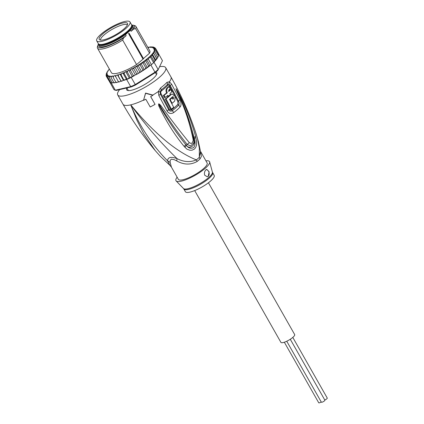 <?xml version="1.0" encoding="UTF-8"?>
<svg xmlns="http://www.w3.org/2000/svg" width="424" height="424" viewBox="0 0 424 424"><rect width="100%" height="100%" fill="white"/><g stroke="black" fill="none" stroke-linecap="round" stroke-linejoin="round"><path stroke-width="0.64" d="M321.228 401.936A2.025 0.498 150.4 0 1 318.737 402.8L284.324 342.221M290.276 339.264L324.885 400.187A2.025 0.498 150.4 0 1 324.445 400.881A2.025 0.498 150.4 0 1 322.606 402.005A2.025 0.498 150.4 0 1 321.371 402.185L286.741 341.23M292.793 337.409L327.27 398.099A2.025 0.498 150.4 0 1 326.83 398.788A2.025 0.498 150.4 0 1 324.779 399.996M208.438 182.771L294.675 334.573A7.908 1.956 150.4 0 1 292.947 337.281A7.908 1.956 150.4 0 1 285.76 341.675A7.908 1.956 150.4 0 1 280.921 342.385L194.685 190.583M101.935 33.438A19.128 4.733 150.4 0 1 118.985 23.394A19.128 4.733 150.4 0 1 129.988 21.963A19.128 4.733 150.4 0 1 125.811 28.514A19.128 4.733 150.4 0 1 124.783 29.383A19.128 4.733 150.4 0 1 107.738 39.427A19.128 4.733 150.4 0 1 96.73 40.858A19.128 4.733 150.4 0 1 100.907 34.312A19.128 4.733 150.4 0 1 101.935 33.438M129.988 21.963L131.573 24.751A19.128 4.733 150.4 0 1 127.396 31.302A19.128 4.733 150.4 0 1 126.368 32.171A19.128 4.733 150.4 0 1 109.318 42.22A19.128 4.733 150.4 0 1 98.315 43.645L96.73 40.858M100.615 40.137A15.402 3.811 -29.6 0 1 112.212 29.32A15.402 3.811 -29.6 0 1 113.028 28.864A15.402 3.811 -29.6 0 1 113.388 28.673A15.402 3.811 150.4 0 1 127.38 24.931M112.646 27.21A16.25 4.017 150.4 0 1 127.629 23.988A16.25 4.017 150.4 0 1 115.312 34.922A16.25 4.017 150.4 0 1 114.072 35.611A16.25 4.017 150.4 0 1 99.677 39.867A16.25 4.017 150.4 0 1 111.406 27.899A16.25 4.017 150.4 0 1 112.646 27.21M171.715 109.858L171.651 109.742C170.724 110.309 169.945 110.118 169.303 109.169L161.025 93.603C160.558 92.49 160.744 91.558 161.576 90.794A26.479 6.551 150.4 0 0 165.021 87.996A26.479 6.551 150.4 0 0 167.782 85.351C168.37 84.864 168.975 85.107 169.595 86.077L174.619 95.352M175.138 96.333L177.889 101.638L177.894 104.267A25.604 6.333 -29.6 0 1 171.651 109.742L172.329 110.675C170.883 111.523 169.664 111.205 168.683 109.71L169.303 109.169M167.337 95.792L167.687 96.433L168.407 96.269L167.904 95.331A27.454 6.789 150.4 0 1 165.243 97.419L164.507 97.589L163.351 95.474A26.415 6.535 150.4 0 0 166.558 92.936L167.279 92.771C166.431 90.821 166.563 89.204 167.671 87.922A27.571 6.821 -29.6 0 0 169.059 86.549L168.328 86.719A26.468 6.546 150.4 0 1 166.95 88.086C165.842 89.369 165.71 90.985 166.558 92.936M169.059 86.549L170.22 88.632A27.539 6.811 150.4 0 1 168.832 89.999L168.736 91.494A27.518 6.805 -29.6 0 0 170.734 89.565L170.003 89.734A26.415 6.535 150.4 0 1 168.593 91.128M172.764 96.651L172.515 96.794A27.306 6.752 150.4 0 1 169.558 99.364L173.702 107.346A26.781 6.625 150.4 0 1 171.391 109.143L166.001 98.819A27.406 6.779 -29.6 0 0 171.259 94.451L172.128 93.969L175.192 96.465L174.73 101.013A27.062 6.694 150.4 0 1 172.133 103.292L170.162 99.545A27.279 6.747 -29.6 0 0 172.155 97.822L172.902 99.227A27.205 6.731 -29.6 0 0 173.506 98.665L172.785 98.834L172.425 96.879M172.155 97.822L171.439 97.986A26.177 6.477 150.4 0 1 169.648 99.539M172.128 93.969L170.538 94.621A26.304 6.508 150.4 0 1 165.265 98.993L170.655 109.312L171.391 109.143M171.656 84.249L179.909 99.778L178.515 101.087L170.231 85.537L171.656 84.249L169.409 81.8L167.035 82.288L167.538 84.334L168.911 84.111L170.231 85.537L169.595 86.077M159.641 66.695A27.587 6.821 150.4 0 1 165.683 67.67A27.587 6.821 150.4 0 1 159.662 77.115A27.587 6.821 150.4 0 1 134.594 92.443A27.587 6.821 150.4 0 1 117.713 94.923A27.587 6.821 150.4 0 1 119.648 89.618M155.815 72.128A17.289 4.277 150.4 0 1 156.732 72.758A17.289 4.277 150.4 0 1 152.958 78.678A17.289 4.277 150.4 0 1 137.244 88.282A17.289 4.277 150.4 0 1 126.67 89.835A17.289 4.277 150.4 0 1 126.887 87.985M165.683 67.67L170.962 76.967A27.587 6.821 -29.6 0 1 169.409 81.8L168.911 84.111M179.909 99.778C181.313 102.756 181.393 105.131 180.158 106.912L180.02 106.652M155.248 150.605L143.906 134.021L136.788 119.944L130.735 104.855C149.296 127.698 173.252 150.774 196.365 159.869A16.79 4.155 -29.6 0 0 197.96 158.544A16.79 4.155 -29.6 0 0 198.167 158.369A16.79 4.155 -29.6 0 0 199.317 157.278L199.354 148.252L197.414 138.192L195.612 132.299M158.751 105.815L158.592 103.933C159.021 103.732 159.8 104.315 160.924 105.687C170.543 118.959 180.009 131.286 189.321 142.671L191.06 143.476L192.173 142.999L193.169 140.646L193.095 139.358C189.714 122.759 184.35 106.822 177.004 91.552L175.944 88.701L176.834 89.925C184.732 104.325 190.996 119.849 195.623 136.491L196.667 142.077L196.513 145.077L195.729 147.425L194.499 149.01L192.088 150.181L189.782 150.228L186.926 149.168L184.223 146.497C174.328 134.488 165.837 120.925 158.751 105.815L159.382 105.55C167.443 119.775 176.225 132.786 185.728 144.579L186.353 145.353C189.48 150.123 196.45 145.035 194.203 138.463L193.969 137.365M155.105 150.435L160.367 156.345L169.939 165.36L167.57 160.834C151.951 144.897 139.671 126.235 130.735 104.855C145.342 124.916 160.781 142.84 177.052 158.624C183.862 162.095 190.302 162.509 196.365 159.869L197.123 161.459A16.552 4.092 -29.6 0 0 198.697 160.155A16.552 4.092 -29.6 0 0 198.898 159.981A16.552 4.092 -29.6 0 0 200.033 158.905L201.384 156.461L200.488 151.31M155.046 104.368A28.503 7.049 150.4 0 1 150.207 106.975L145.808 99.227A28.503 7.049 150.4 0 1 143.535 100.35L145.591 93.312L152.889 95.305A28.503 7.049 150.4 0 1 150.647 96.619L155.046 104.368L150.716 96.577M177.889 101.638L178.515 101.087C179.294 102.756 179.336 104.103 178.642 105.136L180.158 106.912A26.447 6.54 -29.6 0 1 177.306 109.652A26.447 6.54 -29.6 0 1 173.708 112.567C171.105 114.167 168.89 113.659 167.072 111.046L158.83 95.501L158.322 91.526L160.574 87.959A27.587 6.821 -29.6 0 0 164.024 85.16A27.587 6.821 -29.6 0 0 164.162 85.038A27.587 6.821 -29.6 0 0 167.035 82.288M143.535 100.35L145.554 93.073L152.847 95.066A27.587 6.821 -29.6 0 0 158.322 91.526L160.06 91.876L161.247 89.856L161.576 90.794M200.483 151.273L207.135 162.98A16.552 4.092 -29.6 0 1 203.525 168.646A16.552 4.092 -29.6 0 1 182.998 179.712A16.552 4.092 -29.6 0 1 178.356 179.331L171.402 167.093L170.167 162.445L170.114 160.521L171.317 159.154L174.179 159.657L176.728 160.913C183.905 164.91 190.699 165.09 197.123 161.459M176.728 160.913L177.052 158.624C170.983 156.44 167.819 157.177 167.57 160.834L170.167 162.445M200.526 151.548L199.317 157.278L200.033 158.905M205.921 160.839A19.308 4.775 150.4 0 1 209.652 161.904A19.308 4.775 150.4 0 1 200.208 172.139A19.308 4.775 150.4 0 1 181.371 181.138A19.308 4.775 150.4 0 1 176.14 180.937A19.308 4.775 150.4 0 1 177.142 177.19M212.636 172.658A16.552 4.092 -29.6 0 1 205.052 181.393A16.552 4.092 -29.6 0 1 188.494 189.39A16.552 4.092 -29.6 0 1 188.346 189.422A16.552 4.092 -29.6 0 1 183.852 189.009L185.394 191.728A16.552 4.092 -29.6 0 0 190.037 192.104A16.552 4.092 -29.6 0 0 206.594 184.111A16.552 4.092 -29.6 0 0 214.178 175.377L212.403 172.096A16.658 4.123 150.4 0 1 204.251 180.931A16.658 4.123 150.4 0 1 188.002 188.696A16.658 4.123 150.4 0 1 187.853 188.728A16.658 4.123 150.4 0 1 183.491 188.521L176.14 180.937M208.221 176.326L209.143 171.799L206.753 169.383L205.9 169.849C204.516 171.323 204.119 173.109 204.707 175.207L207.304 176.808L208.221 176.326M207.272 176.813A3.678 2.735 76.9 0 0 208.163 176.336A3.678 2.735 76.9 0 0 209 172.367A3.678 2.735 76.9 0 0 206.218 169.611M161.025 93.603L160.41 94.149L160.06 91.876M158.83 95.501L160.41 94.149L168.683 109.71L167.072 111.046M165.243 97.419L164.088 95.299L163.351 95.474M164.088 95.299L164.088 95.299A27.518 6.805 -29.6 0 0 167.279 92.771M170.734 89.565L171.89 91.679A27.454 6.789 150.4 0 1 169.897 93.609L170.4 94.547A27.422 6.784 150.4 0 1 168.407 96.269M166.001 98.819L165.265 98.993M171.259 94.451L170.538 94.621M172.133 103.292L171.678 103.398M170.162 99.545L169.706 99.651M172.515 96.794C173.591 96.698 173.925 97.324 173.506 98.665M184.223 146.497L185.728 144.579L186.337 145.406C188.574 148.299 191.06 148.988 193.784 147.467C195.379 144.939 195.538 141.934 194.266 138.447L193.095 139.358M184.859 147.314L187.185 144.436C177.804 132.776 168.826 120.05 160.246 106.249L158.528 104.013M158.592 103.933L160.246 106.249L160.924 105.687M177.004 91.552L180.629 99.179L186.761 114.528L193.715 138.834C193.969 141.272 193.895 142.756 193.498 143.286L190.562 145.936L187.185 144.436L189.321 142.671M178.875 95.236L179.437 96.492M175.944 88.701L177.137 91.398L175.976 88.701M176.834 89.925L176.744 90.296C184.138 105.163 189.878 120.845 193.964 137.35L194.266 138.447L195.925 137.599M195.623 136.491L193.964 137.35M131.223 27.014A17.84 4.415 150.4 0 1 131.196 27.412M99.985 44.472A18.391 4.547 -29.6 0 0 100.409 44.61A18.391 4.547 -29.6 0 0 104.463 44.324A18.391 4.547 -29.6 0 0 127.269 32.033A18.391 4.547 -29.6 0 0 131.329 27.046A18.391 4.547 -29.6 0 0 131.429 26.606M98.421 43.799A19.584 4.844 -29.6 0 0 98.532 44.96A19.584 4.844 -29.6 0 0 104.023 45.41A19.584 4.844 -29.6 0 0 125.531 34.567L130.497 30.205A19.584 4.844 -29.6 0 0 132.59 25.61A19.584 4.844 -29.6 0 0 131.652 24.921M125.531 34.567L126.145 35.653A19.584 4.844 150.4 0 1 104.643 46.492A19.584 4.844 150.4 0 1 99.147 46.041L98.532 44.96M98.368 44.191A20.967 5.183 -29.6 0 0 97.896 45.23A20.967 5.183 -29.6 0 0 103.827 47.207A20.967 5.183 -29.6 0 0 123.575 37.911L122.674 40.089L136.581 64.57L143.317 58.888L128.88 33.48L129.097 33.289L143.529 58.698L143.317 58.888M122.674 40.089A22.069 5.459 150.4 0 1 103.705 48.707A22.069 5.459 150.4 0 1 97.515 48.198A22.069 5.459 150.4 0 1 97.462 46.624L97.896 45.23M148.273 59.069L149.306 57.797L150.456 57.155L153.626 62.731L151.442 64.649L148.273 59.069L146.609 59.572L145.792 61.04L143.853 61.443L143.063 63.038L140.953 63.367L140.127 65.02L142.941 69.981L144.335 69.684L140.953 63.367M107.913 70.792L108.995 69.531L109.62 69.462M106.922 72.266L107.95 70.882L108.136 71.168M109.89 82.314L113.902 89.522A28.318 7.007 -29.6 0 0 115.254 90.18A28.318 7.007 -29.6 0 0 115.333 90.201L130.698 86.623A28.318 7.007 -29.6 0 0 135.256 84.551L154.977 72.202A28.318 7.007 -29.6 0 0 156.62 70.808A28.318 7.007 -29.6 0 0 158.104 69.457L154.055 62.328A28.318 7.007 -29.6 0 1 153.626 62.731A28.318 7.007 150.4 0 1 152.571 63.68A28.318 7.007 150.4 0 1 151.442 64.649A28.318 7.007 -29.6 0 1 150.928 65.073L151.442 64.649M116.176 90.402A27.587 6.821 -29.6 0 0 116.203 90.407A27.587 6.821 -29.6 0 0 116.224 90.413L131.376 86.888A27.587 6.821 -29.6 0 0 135.548 84.996L154.993 72.811A27.587 6.821 -29.6 0 0 157.855 70.299L162.456 60.68L158.576 53.843M150.456 57.155L150.918 55.793L154.304 61.756L154.06 61.946L154.405 61.623L154.055 62.328M162.456 60.68L157.855 70.299M154.161 62.116L153.626 62.731M154.993 72.811L154.977 72.202L150.928 65.073M140.127 65.02L137.938 65.238L137.026 66.96L135.791 66.658L134.853 66.997L134.148 67.617L133.83 68.82L132.807 68.365L131.774 68.619L130.836 69.43L130.581 70.575L133.396 75.53L134.355 75.626L131.207 77.428L135.548 84.996M146.609 59.577L149.995 65.535L150.361 65.201L149.343 66.065M133.83 68.82L136.645 73.781L136.327 74.566L135.086 74.995L135.293 74.815L131.774 68.619M149.995 65.535L148.612 66.001L147.303 67.644L145.877 67.994L144.685 69.451L147.303 67.644M145.792 61.04L148.612 66.001M147.351 67.607L143.853 61.443M143.063 63.038L145.877 67.994M142.941 69.981L142.119 71.131L141.001 71.831L139.846 71.921L139.311 72.859L137.668 73.813L136.645 73.781M142.119 71.131L144.335 69.684M141.457 71.433L137.938 65.238M137.026 66.96L139.846 71.921M139.311 72.859L141.001 71.831M138.372 73.193L134.853 66.997M136.327 74.566L137.668 73.813M134.355 75.626L135.086 74.995M130.581 70.575L129.643 70.05L128.732 70.193L127.672 71.025L127.338 72.186L130.507 77.762A28.318 7.007 150.4 0 1 127.327 79.209L129.246 77.825L125.727 71.624L126.49 71.587A27.587 6.821 -29.6 0 0 127.672 71.025M133.067 76.262L132.256 76.389L128.732 70.193M133.162 76.246L133.396 75.53M131.207 77.428A28.318 7.007 150.4 0 1 130.507 77.762L132.256 76.389M127.338 72.186L126.49 71.587M129.246 77.825L130.507 77.762M131.376 86.888L130.698 86.623L126.649 79.495A28.318 7.007 -29.6 0 0 127.327 79.209L124.158 73.628L123.41 72.96A27.587 6.821 -29.6 0 0 124.561 72.467L125.727 71.624M112.259 82.844L111.284 83.072L115.333 90.201L116.224 90.413M126.649 79.495L125.202 79.834L126.32 79.087L122.801 72.891L123.41 72.96M121.55 73.723L121.094 74.878L123.972 80.343L123.363 80.258L120.008 73.962L120.453 74.142A27.587 6.821 -29.6 0 0 121.55 73.723L122.801 72.891M111.284 83.072A28.318 7.007 150.4 0 1 111.014 83.003L112.047 82.59M107.648 71.312A27.587 6.821 -29.6 0 0 107.076 72.244L107.044 72.721L107.076 72.244L107.336 72.345L106.8 72.801A27.587 6.821 -29.6 0 0 106.557 73.447L107.219 73.405L106.413 74.089A27.587 6.821 -29.6 0 0 106.392 74.518L107.389 74.295L106.488 75.096A27.587 6.821 -29.6 0 0 106.625 75.403L107.738 75.08L106.981 75.843L106.848 76.956L107.272 76.06L108.48 75.642L107.882 76.347L107.844 77.428L108.321 76.474L109.599 75.96L109.169 76.606L109.238 77.64L109.747 76.638L111.083 76.039L111.003 77.592L113.823 82.553L114.342 82.802M107.844 77.428L111.014 83.003A28.318 7.007 150.4 0 1 110.017 82.532L110.627 82.32M106.848 76.956L110.017 82.532A28.318 7.007 150.4 0 1 109.853 82.394M118.376 81.747L117.162 82.394L115.927 82.245L113.113 77.285L112.895 75.875L111.533 76.543L111.003 77.592M115.524 76.723L116.043 75.605L117.395 74.825L117.671 75.112A27.587 6.821 -29.6 0 0 118.694 74.772L118.201 75.917L121.19 81.313L120.92 81.021L119.563 81.8L118.338 81.684L118.63 82.055L115.015 75.467L113.643 76.198L113.113 77.285M118.694 74.772L120.008 73.962M157.68 57.473L154.877 52.073L153.345 52.486L156.604 58.581L155.815 60.176L152.317 54.018L153.785 53.625M158.465 56.106L158.38 55.65L158.189 56.286L158.38 55.65L155.56 50.695L153.949 51.177L154.877 52.073M154.898 47.631L154.235 47.711L153.483 48.474L154.59 48.151L155.661 48.559L154.728 48.458L153.833 49.258L154.829 49.036L155.825 49.518L154.802 49.481L154.097 50.101L155.56 50.695M150.138 46.879L150.525 46.847L150.138 47.515L151.474 46.916A27.587 6.821 -29.6 0 1 152.052 46.947L152.682 47.154L152.052 46.947L151.617 47.594L152.9 47.08A27.587 6.821 -29.6 0 1 153.34 47.207L154.076 47.366L153.34 47.207L152.741 47.912L153.944 47.493L155.295 48.219M147.775 47.318A27.587 6.821 -29.6 0 1 148.405 47.197L148.813 47.504L148.405 47.197L148.326 47.679L150.133 46.879M143.445 58.544L149.55 53.185A22.069 5.459 -29.6 0 0 149.799 50.875L135.892 26.399A22.069 5.459 -29.6 0 0 134.567 25.546L133.147 25.207A20.967 5.183 150.4 0 1 133.687 29.033L131.117 31.291L130.497 30.205M97.515 48.198L111.422 72.679A22.069 5.459 -29.6 0 0 136.581 64.57M106.376 74.126L106.557 73.447L106.36 74.099M106.8 72.801L106.313 73.569M106.223 75.498L106.413 74.089M106.392 74.518L106.101 75.276L106.011 74.91M109.445 81.53L106.26 76.235L106.488 75.096M106.233 76.177L106.625 75.403M149.688 47.011A27.587 6.821 -29.6 0 1 150.398 46.947L150.918 47.202M148.458 47.122L147.753 47.281M152.205 46.831L151.474 46.916M153.695 47.059L152.9 47.08M155.661 48.559L158.481 53.514L158.253 54.654M155.825 49.518L158.64 54.473L158.327 55.682M156.875 58.745L156.604 58.581L156.875 58.745L157.505 57.993L157.696 57.028M157.749 57.134L158.369 56.36M156.864 58.687L153.345 52.486M154.304 61.756L155.12 60.288L155.815 60.176M150.918 55.793L152.301 55.332L152.317 54.018M155.12 60.288L152.301 55.332M124.561 72.467L124.158 73.628M126.32 79.087L127.327 79.209M123.972 80.343L123.909 79.839L125.202 79.834M124.041 80.348L125.069 79.919M121.094 74.878L120.453 74.142M121.19 81.313L121.015 80.878L122.218 80.973L123.363 80.258M121.937 81.101L122.218 80.973M114.215 82.903L115.959 82.293M113.839 82.579L112.715 82.94L112.058 82.595L112.689 82.802L112.058 82.595L109.238 77.64M115.052 82.738L113.823 82.553M115.927 82.245L116.335 82.553M117.162 82.394L116.282 82.627M118.63 82.102L119.563 81.8M117.395 74.825L120.92 81.021M118.201 75.917L117.671 75.112M131.726 25.249A19.032 4.706 -29.6 0 1 123.448 35.24A19.032 4.706 -29.6 0 1 104.087 44.658A19.032 4.706 150.4 0 1 98.66 44.032M131.117 31.291A19.584 4.844 -29.6 0 0 133.205 26.696L132.59 25.61M132.012 25.074A20.967 5.183 150.4 0 1 133.147 25.207M149.55 53.185L135.643 28.71L133.687 29.033M135.643 28.71A22.069 5.459 -29.6 0 0 135.892 26.399M126.145 35.653L123.575 37.911M129.097 33.289L128.52 33.565L142.957 58.973M128.52 33.565L128.88 33.48M100.79 44.684A17.84 4.415 150.4 0 1 100.435 44.499M177.953 104.378L178.642 105.136A25.885 6.402 150.4 0 1 172.329 110.675L173.57 112.312M167.782 85.351L167.538 84.334A26.845 6.641 150.4 0 1 164.74 87.015A26.845 6.641 150.4 0 1 164.607 87.132A26.845 6.641 150.4 0 1 161.247 89.856L160.574 87.959M117.713 94.923L122.997 104.219A27.587 6.821 -29.6 0 0 130.735 104.855A27.587 6.821 -29.6 0 0 143.492 100.106M167.671 87.922L166.95 88.086M141.16 63.255A27.587 6.821 -29.6 0 0 148.649 57.526A27.587 6.821 -29.6 0 0 153.356 52.55M109.397 69.117A27.587 6.821 -29.6 0 0 107.95 70.882M146.874 67.92A27.587 6.821 150.4 0 1 145.443 68.932M143.757 70.071A27.587 6.821 150.4 0 1 142.66 70.787M140.561 72.101A27.587 6.821 150.4 0 1 139.697 72.626M137.302 74.02A27.587 6.821 150.4 0 1 136.608 74.407M134.016 75.806A27.587 6.821 150.4 0 1 133.401 76.124M106.981 75.843A27.587 6.821 -29.6 0 0 107.272 76.06M107.882 76.347A27.587 6.821 -29.6 0 0 108.321 76.474M109.169 76.606A27.587 6.821 -29.6 0 0 109.747 76.638M110.823 76.606A27.587 6.821 -29.6 0 0 111.533 76.543M112.811 76.357A27.587 6.821 -29.6 0 0 113.643 76.198M115.111 75.854A27.587 6.821 -29.6 0 0 116.043 75.605M129.643 70.05A27.587 6.821 -29.6 0 0 130.836 69.43M132.807 68.365A27.587 6.821 -29.6 0 0 134.148 67.617M135.791 66.658A27.587 6.821 -29.6 0 0 137.482 65.635M138.6 64.936A27.587 6.821 -29.6 0 0 140.81 63.489M153.488 52.364A27.587 6.821 -29.6 0 0 154.161 51.278M154.405 50.779A27.587 6.821 -29.6 0 0 154.67 50.09M154.802 49.481A27.587 6.821 -29.6 0 0 154.829 49.036M154.728 48.458A27.587 6.821 -29.6 0 0 154.59 48.151M154.235 47.711A27.587 6.821 -29.6 0 0 153.944 47.493M128.371 90.598L126.861 87.938M156.514 74.613L155.332 72.531M170.962 76.967C181.149 94.907 189.464 113.648 195.909 133.194M122.997 104.219C132.336 120.649 143.068 136.093 155.195 150.547M169.939 165.36L171.402 167.093M196.031 133.555L198.326 141.34L200.547 151.697M183.852 189.009L183.491 188.521M212.403 172.096L209.652 161.904M179.389 96.386L178.806 95.077M109.371 69.064L109.116 69.345M147.414 67.559L149.81 65.736M116.203 90.407L115.254 90.18M157.829 57.468L157.505 57.993M154.251 61.846L155.719 60.303M156.875 58.894L156.069 59.895M121.227 81.339L121.937 81.106"/></g></svg>

